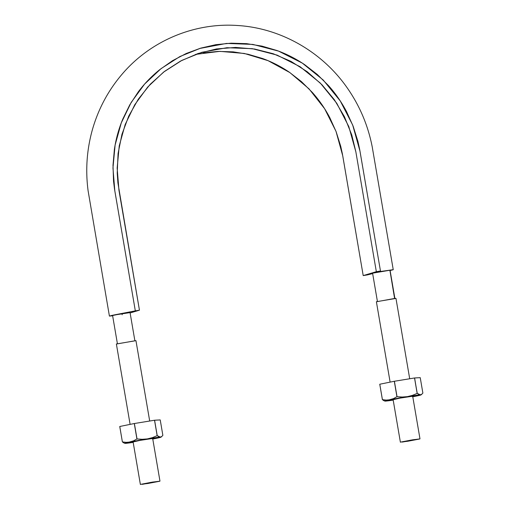 <?xml version="1.0" encoding="UTF-8"?>
<svg xmlns="http://www.w3.org/2000/svg" width="510" height="510" viewBox="0 0 510 510"><rect width="100%" height="100%" fill="white"/><g stroke="black" fill="none" stroke-linecap="round" stroke-linejoin="round"><path stroke-width="0.76" d="M112.837 315.741L109.561 316.092L111.951 315.384L139.447 310.188L130.126 312.962L139.447 310.188L117.918 182.899L117.217 173.056L118.078 153.523L121.947 134.296L128.718 116.133L138.267 99.24L150.252 84.252L164.513 71.394L180.534 61.079L198.039 53.518L216.52 48.941L235.524 47.417L254.605 49.036L273.194 53.722L290.961 61.372L307.281 71.757L321.938 84.717L334.381 99.75L344.441 116.713L351.753 134.914L355.846 151.75L376.342 271.683L380.473 271.014L359.646 149.264L357.95 141.468L353.156 126.25L346.59 111.709C341.611 102.249 335.586 93.547 328.504 85.61L317.271 74.447L304.808 64.776C296.112 58.848 286.83 54.092 276.949 50.509L261.993 46.123L246.661 43.656L231.183 43.178L215.8 44.682L200.749 48.125L186.271 53.473L172.584 60.652L159.898 69.538C151.75 76.047 144.547 83.481 138.293 91.838L129.725 104.932L122.808 119.04C118.753 128.788 115.942 138.924 114.38 149.449L113.003 165.285L113.539 181.197L114.52 189.108L135.322 310.858L139.447 310.188L118.957 190.345L117.153 168.083L119.238 145.892L125.18 124.529L134.793 104.69L147.728 87.012L163.608 72.088L181.879 60.371L201.679 52.358M203.394 52.842L218.261 51.395L233.217 51.854L248.032 54.238L262.484 58.478C272.028 61.939 280.997 66.536 289.399 72.261L301.442 81.606L312.298 92.393C319.139 100.062 324.966 108.471 329.779 117.619L336.128 131.676L340.756 146.383L342.395 153.905L363.209 275.591L367.334 274.922L363.209 275.591L376.342 271.683L380.473 271.014L377.789 271.817L378.924 271.734L393.095 269.688L390.105 270.523L393.248 269.726L377.763 271.836L380.473 271.014L359.983 151.164L352.684 125.033L340.253 100.935L323.193 79.993L302.315 63.119L278.517 51.089L252.89 44.415L226.567 43.42L199.442 48.52M122.1 314.294L122.183 314.766L122.1 314.294M372.663 273.589L367.334 274.922L372.663 273.589M112.633 315.766L109.408 316.06L113.998 314.97L135.322 310.858L114.833 191.014L112.959 167.969L115.12 145.012L121.272 122.91L131.217 102.376L144.604 84.08L161.039 68.64L179.947 56.514L200.73 48.131M201.966 52.269L226.937 47.717L252.367 48.679L277.134 55.131L300.129 66.753L320.305 83.06L336.785 103.294L348.808 126.588L355.859 151.84L376.342 271.683L363.209 275.591L342.726 155.748L335.994 131.325L324.609 108.694L309.022 88.855L289.903 72.605L268.037 60.652L244.341 53.461L219.81 51.351L195.464 54.417M134.889 340.839L130.05 312.528L121.539 313.701L112.589 315.512L117.427 343.823M395.868 298.369L394.593 298.465L389.895 270.243L372.874 273.137L385.343 270.823M114.616 314.989L129.782 312.649M377.712 272.123L372.88 273.13M385.286 270.835L377.77 272.11M121.507 313.707L114.654 314.976M128.265 312.668L121.571 313.695M129.878 312.502L128.303 312.662M419.673 438.995L412.596 439.818L400.688 442.081L407.764 441.258L419.673 438.995L402.307 442.068L410.652 440.143L419.966 438.88M395.958 298.414L376.386 301.722L390.118 382.124M394.593 298.465L376.476 301.767M159.662 481.255L152.592 482.077L140.677 484.341L147.753 483.518L159.662 481.255L142.296 484.334L150.641 482.403L159.955 481.147M135.947 340.674L116.376 343.982L130.107 424.384M135.858 340.629L116.465 344.027M161.67 436.585L162.862 435.342L160.223 419.915L162.862 435.342L161.67 436.585L160.318 437.102A18.36 0.574 -9.7 0 1 160.969 437.178A18.36 0.574 -9.7 0 1 155.856 438.428L159.445 437.248L155.856 438.428A18.36 0.574 -9.7 0 1 152.77 439.033L160.994 437.134L158.82 436.745L157.233 435.661A21.171 0.663 170.3 0 0 157.156 435.667L152.369 437.65L147.364 438.906A18.36 0.574 -9.7 0 1 160.318 437.102L157.233 435.661L154.517 420.24L160.223 419.915L154.594 420.227L157.233 435.661L154.517 420.24L134.283 423.529L154.517 420.24L157.156 435.667L152.369 437.65L147.364 438.906L160.318 437.102L161.861 436.439L160.975 437.172M123.975 443.011L122.387 441.928L119.773 426.487L134.283 423.529L119.748 426.494L122.387 441.928L126.2 442.355L129.942 442.036A18.36 0.574 -9.7 0 1 147.364 438.906L142.201 439.301L136.916 438.963L134.283 423.529L136.916 438.963L133.531 440.863L129.942 442.036L147.364 438.906L142.201 439.301L137.024 438.944A21.171 0.663 170.3 0 0 136.916 438.963L133.531 440.863L124.797 443.33L133.18 442.387A18.36 0.574 -9.7 0 1 125.473 443.368A18.36 0.574 -9.7 0 1 124.823 443.349A18.36 0.574 -9.7 0 1 129.942 442.036L126.2 442.355L122.413 441.915A21.171 0.663 170.3 0 0 122.387 441.928L124.829 443.356M132.645 442.074L133.123 442.036L132.645 442.074A10.799 0.338 -9.7 0 1 132.256 442.042A10.799 0.338 -9.7 0 1 132.581 441.909A10.799 0.338 -9.7 0 1 145.522 439.448A10.799 0.338 -9.7 0 1 153.147 438.39L140.014 440.391L132.645 442.074M152.184 438.817L152.713 438.689M137.024 438.944L134.385 423.51L137.024 438.944M125.473 443.368L126.824 442.852M421.681 394.326L422.873 393.082L420.234 377.655L422.873 393.082L421.681 394.326L420.329 394.836A18.36 0.574 -9.7 0 1 420.979 394.912A18.36 0.574 -9.7 0 1 415.867 396.168L419.456 394.989L415.867 396.168A18.36 0.574 -9.7 0 1 412.781 396.774L421.005 394.874L418.831 394.485L417.244 393.395A21.171 0.663 170.3 0 0 417.167 393.408L412.38 395.384L407.375 396.64A18.36 0.574 -9.7 0 1 420.329 394.836L417.244 393.395L414.528 377.98L420.234 377.655L414.604 377.967L417.167 393.408L414.528 377.98L394.294 381.27L414.528 377.98L417.167 393.408L412.38 395.384L407.375 396.64L420.329 394.836L421.872 394.173L420.986 394.912M383.985 400.752L382.398 399.661L379.759 384.234L382.398 399.661L386.21 400.089L389.946 399.776A18.36 0.574 -9.7 0 1 407.375 396.64L402.211 397.035L396.927 396.697L394.294 381.27L396.927 396.697L393.535 398.597L389.946 399.776L407.375 396.64L402.211 397.035L397.035 396.678A21.171 0.663 170.3 0 0 396.927 396.697L393.535 398.597L384.808 401.07L393.191 400.12A18.36 0.574 -9.7 0 1 385.483 401.102A18.36 0.574 -9.7 0 1 384.833 401.089A18.36 0.574 -9.7 0 1 389.946 399.776L386.21 400.089L382.423 399.655A21.171 0.663 170.3 0 0 382.398 399.661L384.84 401.089M382.423 399.655L379.759 384.234L394.294 381.27L379.784 384.228L382.423 399.655M392.655 399.814L393.133 399.776L392.655 399.814A10.799 0.338 -9.7 0 1 392.26 399.789A10.799 0.338 -9.7 0 1 392.592 399.649A10.799 0.338 -9.7 0 1 402.772 397.647A10.799 0.338 -9.7 0 1 413.157 396.13L400.025 398.131L392.655 399.814M412.195 396.55L412.724 396.429M397.035 396.678L394.396 381.25L397.035 396.678M385.483 401.102L386.835 400.592M109.408 316.06L88.09 190.727C85.38 170.021 86.808 149.685 92.386 129.718C98.373 108.796 108.375 90.168 122.394 73.848C150.673 40.8 194.304 22.465 237.488 25.5C280.647 28.037 322.243 51.797 347.393 88.128C359.818 105.984 368.099 125.619 372.249 147.033L393.248 269.726M377.438 301.557L372.6 273.252M394.899 298.573L390.061 270.268M395.964 298.395L409.702 378.764M412.679 396.168L419.979 438.855M393.089 399.515L400.388 442.208M135.953 340.654L149.691 421.024M152.668 438.428L159.968 481.121M133.078 441.775L140.377 484.474"/></g></svg>
